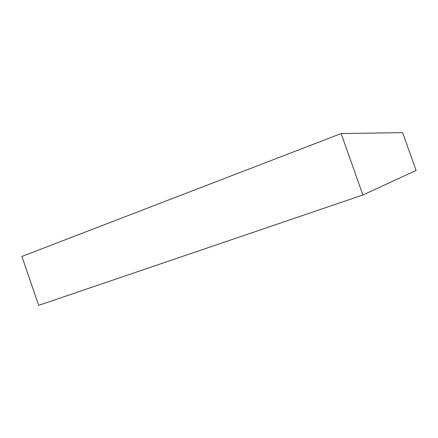 <?xml version="1.0" encoding="UTF-8"?>
<svg xmlns="http://www.w3.org/2000/svg" width="438" height="438" viewBox="0 0 438 438"><rect width="100%" height="100%" fill="white"/><g stroke="black" fill="none" stroke-linecap="round" stroke-linejoin="round"><path stroke-width="0.66" d="M341.142 133.574L21.9 256.454L38.653 305.363L362.894 194.992L416.1 170.453L402.631 132.637L341.142 133.574L362.894 194.992"/></g></svg>
